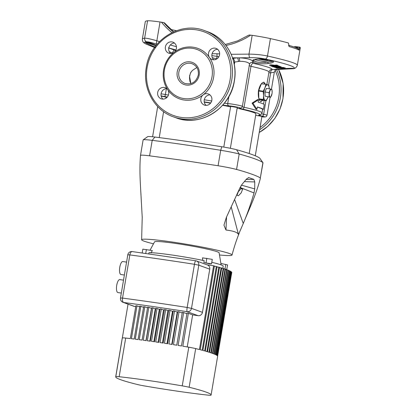 <?xml version="1.0" encoding="UTF-8"?>
<svg xmlns="http://www.w3.org/2000/svg" width="416" height="416" viewBox="0 0 416 416"><rect width="100%" height="100%" fill="white"/><g stroke="black" fill="none" stroke-linecap="round" stroke-linejoin="round"><path stroke-width="0.62" d="M261.747 116.345L255.668 115.294L261.747 116.345M230.36 148.299L237.26 107.489L233.438 106.621L230.854 106.48M165.88 97.058L161.164 96.143L165.88 97.058M164.398 70.002A25.542 23.988 110 0 1 196.924 49.442A25.542 23.988 110 0 1 211.999 76.903A25.542 23.988 110 0 1 179.478 97.458A25.542 23.988 110 0 1 164.398 70.002M176.394 48.49A5.897 5.538 -70 0 0 172.916 42.151A5.897 5.538 -70 0 0 165.407 46.899A5.897 5.538 -70 0 0 168.886 53.232A5.897 5.538 -70 0 0 174.091 52.359A5.897 5.538 -70 0 0 176.394 48.49M170.69 53.55A5.897 5.538 110 0 1 168.792 48.126A5.897 5.538 110 0 1 174.496 43.072M219.544 54.746A5.897 5.538 -70 0 0 216.065 48.412A5.897 5.538 -70 0 0 208.556 53.154A5.897 5.538 -70 0 0 209.472 57.486A5.897 5.538 -70 0 0 212.035 59.488A5.897 5.538 -70 0 0 219.544 54.746M213.84 59.805A5.897 5.538 110 0 1 211.942 54.382A5.897 5.538 110 0 1 217.646 49.327M203.154 94.853A5.897 5.538 -70 0 0 200.85 98.717A5.897 5.538 -70 0 0 204.329 105.056A5.897 5.538 -70 0 0 211.838 100.313A5.897 5.538 -70 0 0 208.359 93.974A5.897 5.538 -70 0 0 203.154 94.853A26.853 25.22 110 0 1 167.773 89.721A5.897 5.538 -70 0 0 165.204 87.719A5.897 5.538 -70 0 0 157.7 92.461A5.897 5.538 -70 0 0 161.179 98.8A5.897 5.538 -70 0 0 168.688 94.052A5.897 5.538 -70 0 0 167.773 89.721A26.853 25.22 110 0 1 163.602 69.976A26.853 25.22 110 0 1 174.091 52.359A26.853 25.22 110 0 1 209.472 57.486A26.853 25.22 110 0 1 213.642 77.23A26.853 25.22 110 0 1 203.154 94.853M206.133 105.368A5.897 5.538 110 0 1 204.235 99.949A5.897 5.538 110 0 1 209.94 94.89M162.978 99.112A5.897 5.538 110 0 1 161.086 93.694A5.897 5.538 110 0 1 166.79 88.634M190.85 83.616L189.524 76.066L190.783 72.337L192.488 70.413L196.841 67.486M249.205 153.525L255.908 113.896A45.848 3.011 -170.4 0 0 253.417 112.445A45.848 3.011 -170.4 0 0 237.136 108.222M230.594 106.86A45.848 3.011 -170.4 0 0 222.581 105.305M210.553 103.173A45.848 3.011 -170.4 0 0 204.261 102.144M155.23 47.122C148.756 44.502 145.418 42.838 145.21 42.125A75.904 4.987 9.6 0 1 146.068 41.938L156.286 45.193M157.05 44.273L156.723 44.164C151.492 42.494 148.091 41.704 146.515 41.803A76.055 4.997 -170.4 0 0 147.207 44.522C144.222 42.884 142.542 43.118 142.36 39.031A78.593 5.164 9.6 0 1 144.617 38.215C146.432 38.085 150.509 38.938 156.853 40.773L159.468 41.626M154.071 47.081L150.847 45.796L154.071 47.081M154.56 47.476L150.847 45.802M231.176 54.293L248.986 54.132C255.772 54.2 261.934 54.829 267.467 56.025A78.593 5.164 9.6 0 1 293.082 62.754A78.593 5.164 9.6 0 1 297.346 65.244L300.29 47.83A78.593 5.164 -170.4 0 0 299.858 47.143L299.026 50.159L298.048 48.724M265.294 84.157L263.91 82.254M264.139 82.311C261.83 82.144 259.938 84.942 258.456 90.698C257.951 96.668 258.757 100.318 260.874 101.639L262.844 100.246M263.411 109.372L264.228 104.536A52.723 3.463 -170.4 0 0 261.539 103.225A52.723 3.463 -170.4 0 0 258.149 102.133L258.56 99.71L253.006 103.262L256.922 109.382L257.332 106.964A52.723 3.463 9.6 0 1 260.723 108.056A52.723 3.463 9.6 0 1 263.411 109.372L262.465 109.231A51.74 3.396 -170.4 0 0 259.808 107.926A51.74 3.396 -170.4 0 0 257.306 107.099M253.703 59.68L254.004 60.819C256.776 62.462 261.388 62.884 267.847 62.078C272.386 61.937 273.707 61.469 271.814 60.668L270.858 60.388A1.31 0.894 -76.9 0 0 271.066 60.372C275.075 61.636 274.201 62.691 268.445 63.539C261.139 64.22 255.902 63.679 252.736 61.911L252.226 62.447A3.276 3.026 54 0 0 250.214 62.972L249.48 64.314L249.142 63.409C247.432 62.01 244.249 61.313 239.595 61.313L233.818 62.213M271.43 89.315L274.326 72.197L270.634 72.883L268.85 72.712M264.597 84.053A9.823 3.312 98.2 0 0 263.427 82.269M259.74 58.906A4.259 0.281 -170.4 0 0 264.399 59.868A4.259 0.281 -170.4 0 0 267.857 60.174A4.259 0.281 -170.4 0 0 267.628 60.039A4.259 0.281 -170.4 0 0 262.023 58.932M149.833 42.78A4.259 0.281 -170.4 0 0 149.625 42.832A4.259 0.281 -170.4 0 0 149.854 42.968A4.259 0.281 -170.4 0 0 151.882 43.467M237.26 107.489L230.672 106.371L223.787 147.082M272.251 60.85L271.814 60.668M285.73 68.463L292.276 68.666A1.31 1.284 81.3 0 0 292.568 68.682L277.04 69.519C276.479 70.06 275.626 68.853 274.326 72.197M156.276 45.204L150.878 43.118L146.349 42.026A75.608 4.966 -170.4 0 0 145.491 42.208L155.73 45.895M288.605 45.224L294.71 47.154L298.095 48.734M285.215 67.824L277.046 68.193M278.793 68.037L281.128 68.016L279.859 67.704L281.128 68.011M278.221 67.844L277.883 68.12L279.016 67.855M279.885 67.714L283.358 67.912L281.44 68.084L277.883 68.125L278.221 67.85M276.645 67.023L276.026 66.799L276.645 67.028L276 67.252L277.196 67.288L276 67.252M281.164 66.914L280.769 67.127C281.497 66.882 281.206 66.716 279.9 66.612C281.206 66.721 281.497 66.888 280.769 67.127L274.503 67.382M152.298 46.426L154.648 47.351M259.038 99.122L261.664 100.074L266.178 100.729L268.128 96.912A7.857 2.647 -81.8 0 1 268.013 97.214A7.857 2.647 -81.8 0 1 265.164 100.282A7.857 2.647 -81.8 0 1 263.619 95.618A7.857 2.647 -81.8 0 1 264.93 87.885A7.857 2.647 -81.8 0 1 267.779 84.817A7.857 2.647 -81.8 0 1 269.298 88.837L268.793 85.264L266.032 84.261L261.352 83.788L258.742 90.568L263.255 91.224L264.93 87.885L265.866 84.443M269.152 96.741L269.074 92.607L270.457 89.008L266.396 88.416L265.008 92.019L265.086 96.153L270.618 97.271L265.086 96.153M260.65 101.535A9.823 3.312 98.2 0 0 262.257 100.162M258.929 98.821L263.328 99.455L263.619 95.618L263.177 91.676L258.664 91.021L258.804 98.426M258.664 91.021L258.742 90.568M261.352 83.788L266.032 84.261M277.883 68.12L283.052 67.839M288.652 45.375L289.125 46.561L288.439 42.994A78.593 5.164 -170.4 0 0 270.41 38.61L267.467 56.025A3.276 1.981 102.5 0 1 265.398 59.036C260.681 58.032 255.497 57.574 249.834 57.663L239.112 57.834C245.58 58.115 250 59.077 252.366 60.72L253.115 60.029C256.63 58.672 261.378 58.5 267.358 59.524A75.904 4.987 9.6 0 1 271.066 60.372M288.964 68.344A8.512 0.562 -170.4 0 0 292.276 68.666A75.608 4.966 -170.4 0 0 293.129 68.479L282.547 68.656C289.515 68.255 293.145 68.203 293.426 68.5A75.904 4.987 9.6 0 1 292.568 68.682M258.201 58.978A8.512 0.562 -170.4 0 0 268.388 60.731A8.512 0.562 -170.4 0 0 271.596 60.616A8.512 0.562 -170.4 0 0 270.858 60.388A75.608 4.966 -170.4 0 0 267.166 59.54L266.495 59.405M266.854 84.51L268.97 71.989A51.74 3.396 -170.4 0 0 266.162 70.351A51.74 3.396 -170.4 0 0 250.978 66.295L249.075 65.671M256.922 109.382L255.996 109.252L252.034 103.121L257.629 99.575L258.56 99.71M216.616 59.036L212.269 57.621M294.117 46.946L294.996 46.545L299.858 47.143M298.23 48.714A1.966 0.66 98.2 0 0 299.01 47.018L299.837 47.263M168.464 47.845L175.666 50.534M175.942 49.982L168.823 47.954M232.43 58.464L237.39 57.84L232.549 57.808M170.804 29.427A74.006 4.862 -170.4 0 0 176.441 30.727M164.44 22.849L173.638 31.84A72.046 67.662 110 0 1 164.44 22.849L163.805 22.615A72.046 67.662 -70 0 0 173.404 31.944M146.515 41.803A3.276 3.182 -96 0 1 144.617 38.215L147.566 20.8A78.593 5.164 -170.4 0 0 145.309 21.616L142.36 39.031M147.566 20.8A19.651 1.29 9.6 0 1 160.03 21.975L156.853 40.773A3.276 1.123 -71.8 0 0 156.723 44.164M171.943 32.625A73.356 68.895 110 0 1 161.486 22.188L160.03 21.975M161.486 22.188L163.805 22.615M249.834 57.663A3.276 1.056 88.4 0 1 248.986 54.132L252.164 35.334L249.194 34.97L237.593 40.903L225.238 44.507M252.164 35.334A19.651 1.29 9.6 0 1 270.41 38.61M252.226 62.447L253.126 63.3A54.278 3.567 9.6 0 1 270.941 69.774L282.563 68.65M279.479 68.905A1.31 0.666 87 0 1 278.985 69.425L292.131 68.749A76.055 4.997 -170.4 0 0 265.398 59.036M278.387 65.77L277.732 65.473L278.387 65.77L275.449 66.394L279.084 66.05L279.744 66.31L279.084 66.045L275.454 66.388M275.532 66.03L272.6 66.659L275.532 66.035L271.913 66.373L271.258 66.082L277.727 65.478L271.258 66.082M277.441 65.338L270.941 65.941L269.724 65.333C269.454 65.125 269.88 64.964 271.008 64.834L274.612 65.224L276.78 65.021L277.441 65.338L276.78 65.021L274.612 65.218L271.008 64.828C269.885 64.953 269.454 65.12 269.724 65.328L269.63 65.208M278.98 67.127L277.196 67.283L278.98 67.122C279.926 66.929 279.651 66.851 278.143 66.893L277.514 66.669L279.895 66.622L277.514 66.659M276.026 66.799L274.425 67.132L276.026 66.799M279.354 67.574L275.86 67.896L279.354 67.579C282.36 67.371 283.977 67.413 284.201 67.709C283.967 67.408 282.355 67.361 279.354 67.574L279.354 67.574M212.092 53.711L217.022 53.737A3.276 1.087 93.9 0 0 217.168 56.415L218.837 56.753M172.609 53.191L169.239 51.636M253.006 103.262L252.034 103.121M211.858 55.598L217.168 56.415L216.362 58.947M238.342 61.386A3.276 1.264 -91.3 0 0 237.39 57.84L239.112 57.834A3.276 0.785 -88.8 0 1 239.595 61.313M232.82 58.625A3.276 2.579 -105.7 0 1 234.712 62.156L234.307 64.574M268.559 85.14L270.634 72.883A3.276 1.862 87.4 0 1 272.329 69.753M278.985 69.425A1.31 0.666 87 0 1 278.98 69.425L276.661 69.55A1.31 0.926 -93 0 1 276.65 69.55L274.097 69.67A1.31 1.222 -92 0 0 274.763 69.42M254.004 60.819A1.31 1.217 -49.2 0 1 252.736 61.911L252.366 60.72A1.31 1.258 28.2 0 0 253.562 60.096M174.413 50.055A3.276 0.827 -66.8 0 0 172.39 53.123L172.364 53.274M147.009 42.063A8.512 0.562 -170.4 0 0 146.349 42.026A1.31 1.284 -98.7 0 1 146.068 41.938M155.236 46.545A1.31 0.281 -68.2 0 1 155.485 45.786A9.823 0.645 9.6 0 0 155.782 45.833M153.447 44.044A8.512 0.562 -170.4 0 1 145.886 42.39A8.512 0.562 -170.4 0 1 145.491 42.208A1.31 1.295 -107.2 0 1 145.21 42.125M254.665 59.556A9.823 0.645 9.6 0 0 267.847 62.078A1.31 0.572 83.5 0 0 268.445 63.539M253.115 60.029A1.31 1.18 59.7 0 0 253.833 59.894L253.833 59.894C254.509 59.368 256.714 59.041 260.452 58.9C264.69 58.994 265.346 59.228 266.583 59.42L266.583 59.42M266.188 59.353A8.512 0.562 -170.4 0 1 267.166 59.54A1.31 0.827 -77.3 0 0 267.358 59.524M276.578 69.55L276.661 69.55A1.31 0.926 -93 0 0 277.3 69.118M292.906 68.364A8.512 0.562 -170.4 0 1 293.129 68.479A1.31 1.295 72.8 0 0 293.426 68.5M295.511 47.455L297.903 46.857A1.966 0.66 98.2 0 1 297.414 48.272M296.837 48.001A1.966 0.77 98 0 0 297.211 46.946M276.869 68.052L275.86 67.907M283.046 67.844L283.358 67.907M271.409 65.348L273.218 65.343M279.744 66.31L273.26 66.929L272.6 66.659M152.864 46.665L154.996 47.627L152.864 46.665M266.178 100.729L263.416 99.731L259.022 99.091M263.255 91.224L263.177 91.676M263.328 99.455L263.416 99.731M269.074 92.607L265.008 92.019M272.002 93.673L270.618 97.271M270.457 89.008L271.924 89.539L272.163 92.201M269.318 94.702A3.931 1.326 -81.8 0 1 269.974 90.839A3.931 1.326 -81.8 0 1 271.398 89.305A3.931 1.326 -81.8 0 1 272.168 91.634A3.931 1.326 -81.8 0 1 272.137 92.659A3.931 1.326 -81.8 0 1 271.934 94.058A3.931 1.326 -81.8 0 1 271.518 95.503A3.931 1.326 -81.8 0 1 270.088 97.037A3.931 1.326 -81.8 0 1 269.318 94.702M192.488 70.413L191.693 71.25M190.783 72.337A1.966 0.286 28.2 0 0 190.934 72.306L190.148 74.095L189.467 77.631L189.92 81.396L190.897 83.6M143.177 139.838L147.696 136.646A15.72 1.035 9.6 0 1 154.918 137.056A159.806 10.494 9.6 0 1 221.764 146.744A15.72 1.035 9.6 0 1 236.553 149.724A159.806 10.494 9.6 0 1 251.935 154.482A159.806 10.494 9.6 0 1 259.714 158.137A15.72 1.035 9.6 0 1 259.782 158.205L262.995 162.708A19.651 1.29 -170.4 0 0 262.912 162.625A163.738 10.754 -170.4 0 0 254.94 158.876A163.738 10.754 -170.4 0 0 239.184 154.003A19.651 1.29 -170.4 0 0 220.698 150.285A163.738 10.754 -170.4 0 0 152.204 140.353A19.651 1.29 -170.4 0 0 143.177 139.838A19.651 1.29 -170.4 0 0 143.12 139.916L140.504 155.386C139.854 162.599 139.776 171.59 140.275 182.359L142.23 217.36L141.627 239.736A45.848 3.011 9.6 0 1 141.705 239.59A45.848 3.011 9.6 0 1 156.816 240.032A45.848 3.011 9.6 0 1 172.037 241.992A45.848 3.011 9.6 0 1 189.509 244.769A45.848 3.011 9.6 0 1 220.636 251.035A45.848 3.011 9.6 0 1 232.034 255.034A45.848 3.011 9.6 0 1 231.962 255.148A45.848 3.011 9.6 0 1 219.482 254.977M262.995 162.708A19.651 1.29 -170.4 0 1 263.021 162.796L260.296 178.09C259.433 176.686 247.432 172.323 236.569 169.468C232.128 168.282 225.966 167.04 218.083 165.75L182.489 160.29L149.588 155.818C143.078 155.022 140.088 154.934 140.618 155.553M153.499 243.818A45.848 3.011 9.6 0 1 153.031 243.703A45.848 3.011 9.6 0 1 141.627 239.736M226.543 217.001L225.976 230.017C233.605 230.932 237.775 232.45 238.488 234.562L231.218 206.981M225.976 230.017L223.938 225.15L226.377 217.355L239.959 187.819L242.086 184.304L246.542 178.968L248.903 177.59L248.378 177.642M248.633 177.596L253.864 179.39L254.748 181.953L244.312 181.615M241.441 185.156L254.717 188.895L254.748 181.953M254.717 188.895L254.025 192.93L240.38 187.6M234.619 199.571L243.272 223.491C247.504 213.418 251.087 203.232 254.025 192.93M243.272 223.491L238.493 234.577M246.059 179.535L253.864 179.39M240.36 187.642L241.119 185.645M236.985 195.255L238.451 195.785L241.27 192.733L242.622 189.155L241.16 188.62L238.342 191.672L236.985 195.255L236.699 195.062M242.622 189.155L240.115 187.476M241.16 188.62L239.959 187.819M209.815 263.557L206.674 263.063L209.815 263.557M121.326 293.062L117.894 292.562A6.552 2.21 -81.8 0 1 117.744 292.526A6.552 2.21 -81.8 0 1 116.683 285.537A6.552 2.21 -81.8 0 1 119.777 279.599L123.51 280.145M124.379 275.018L120.947 274.524A6.552 2.21 -81.8 0 1 120.796 274.482A6.552 2.21 -81.8 0 1 119.735 267.498A6.552 2.21 -81.8 0 1 122.829 261.56L126.563 262.101M122.33 337.958A9.823 0.645 9.6 0 1 125.684 338.057L119.142 376.719A91.692 6.022 9.6 0 1 182.244 385.866L188.786 347.204A9.823 0.645 9.6 0 1 195.686 348.592A91.692 6.022 -170.4 0 1 199.436 349.539L213.606 265.772A91.692 6.022 9.6 0 1 214.412 265.98L200.242 349.747A91.692 6.022 -170.4 0 1 202.171 350.262L216.341 266.49A91.692 6.022 9.6 0 1 217.079 266.687L202.909 350.459A91.692 6.022 -170.4 0 1 204.672 350.943L218.842 267.176A91.692 6.022 9.6 0 1 219.513 267.363L205.343 351.135A91.692 6.022 -170.4 0 1 206.944 351.598L221.114 267.826A91.692 6.022 9.6 0 1 221.718 268.008L207.553 351.78A91.692 6.022 -170.4 0 1 208.993 352.217L223.163 268.45A91.692 6.022 9.6 0 1 223.709 268.622L209.539 352.388A91.692 6.022 -170.4 0 1 210.824 352.804L224.994 269.038A91.692 6.022 9.6 0 1 225.477 269.199L211.307 352.971A91.692 6.022 -170.4 0 1 212.441 353.366L226.611 269.594A91.692 6.022 9.6 0 1 226.824 269.672A91.692 6.022 9.6 0 1 227.032 269.75L212.867 353.517A91.692 6.022 -170.4 0 1 213.845 353.891L228.015 270.119A91.692 6.022 9.6 0 1 228.374 270.265L214.209 354.037A91.692 6.022 -170.4 0 1 215.036 354.385L229.206 270.618A91.692 6.022 9.6 0 1 229.502 270.754L215.337 354.52A91.692 6.022 -170.4 0 1 216.008 354.848L230.178 271.081A91.692 6.022 9.6 0 1 230.412 271.206L216.247 354.978A91.692 6.022 -170.4 0 1 216.762 355.285L230.927 271.513A91.692 6.022 9.6 0 1 231.104 271.632L216.934 355.399A91.692 6.022 -170.4 0 1 217.287 355.68L231.452 271.913A91.692 6.022 9.6 0 1 231.561 272.022L217.391 355.789A91.692 6.022 -170.4 0 1 217.578 356.049L231.748 272.277A91.692 6.022 9.6 0 1 231.785 272.376L217.615 356.148A91.692 6.022 -170.4 0 1 217.63 356.346L211.094 395.008A91.692 6.022 9.6 0 1 211.006 395.2A9.823 0.645 -170.4 0 1 207.657 395.101A91.692 6.022 9.6 0 1 144.555 385.954A9.823 0.645 -170.4 0 1 137.654 384.566A91.692 6.022 9.6 0 1 115.71 376.813A91.692 6.022 9.6 0 1 115.794 376.62L122.33 337.958A91.692 6.022 -170.4 0 0 122.247 338.151L115.71 376.813M195.686 348.592L189.145 387.254A91.692 6.022 9.6 0 1 206.118 392.106A91.692 6.022 9.6 0 1 211.094 395.008M150.041 250.172L154.56 241.862A32.75 2.153 9.6 0 1 182.01 244.4A32.75 2.153 9.6 0 1 217.344 251.794A32.75 2.153 9.6 0 1 219.123 252.782L221.109 264.893M150.998 252.99L152.35 250.578L142.839 249.148L142.199 252.907M202.732 260.494L202.509 257.847L212.28 259.371L211.515 263.884L209.862 263.879A38.969 2.558 -170.4 0 0 203.85 262.574L204.178 260.645A38.969 2.558 9.6 0 0 148.996 252.642L148.793 253.817M211.78 262.319A38.969 2.558 9.6 0 1 221.073 264.878A38.969 2.558 9.6 0 1 223.184 266.11L222.799 268.398M213.606 265.772L207.1 264.826M135.736 306.634L134.675 306.483A3.931 3.692 110 0 1 133.988 306.306L123.027 302.328A3.931 3.692 -70 0 0 123.718 302.5A3.931 1.893 -82.5 0 1 122.538 298.095A218.098 14.321 9.6 0 1 187.164 307.466L194.464 264.29A3.931 0.723 -81.1 0 1 195.744 260.78A3.931 0.723 -81.1 0 1 195.79 260.796A3.931 3.692 -70 0 1 196.477 260.967A3.931 3.931 0 0 0 195.744 260.78L132.189 251.566A3.931 3.931 0 0 0 127.8 254.805L129.839 254.92A3.931 1.893 -82.5 0 1 132.189 251.566M125.684 338.057A91.692 6.022 -170.4 0 1 130.333 338.588L135.892 305.724A91.692 6.022 9.6 0 1 136.978 305.854L139.62 306.81M136.978 305.854L131.42 338.712A91.692 6.022 -170.4 0 1 134.17 339.045L139.724 306.186A91.692 6.022 9.6 0 1 140.837 306.322L143.541 307.304M140.837 306.322L135.278 339.186A91.692 6.022 -170.4 0 1 138.086 339.539L143.645 306.675A91.692 6.022 9.6 0 1 144.778 306.821L147.534 307.824M144.778 306.821L139.22 339.685A91.692 6.022 -170.4 0 1 142.085 340.059L147.644 307.195A91.692 6.022 9.6 0 1 148.798 307.346L151.445 308.308A38.969 2.558 9.6 0 1 151.616 308.329M148.798 307.346L143.239 340.21A91.692 6.022 -170.4 0 1 146.156 340.605L151.715 307.741A91.692 6.022 9.6 0 1 152.896 307.902L155.293 308.776A38.969 2.558 9.6 0 1 155.776 308.838M152.896 307.902L147.337 340.766A91.692 6.022 -170.4 0 1 150.306 341.182L155.865 308.318A91.692 6.022 9.6 0 1 157.066 308.485L159.323 309.306A38.969 2.558 9.6 0 1 160.009 309.4M157.066 308.485L151.507 341.349A91.692 6.022 -170.4 0 1 154.534 341.78L160.092 308.922A91.692 6.022 9.6 0 1 161.309 309.098L163.53 309.904A38.969 2.558 9.6 0 1 164.31 310.019M161.309 309.098L155.75 341.957A91.692 6.022 -170.4 0 1 158.829 342.41L164.388 309.551A91.692 6.022 9.6 0 1 165.63 309.733L167.913 310.565A38.969 2.558 9.6 0 1 168.678 310.684M165.63 309.733L160.072 342.597A91.692 6.022 -170.4 0 1 163.202 343.07L168.761 310.206A91.692 6.022 9.6 0 1 170.024 310.398L172.479 311.288A38.969 2.558 9.6 0 1 173.124 311.392M170.024 310.398L164.466 343.262A91.692 6.022 -170.4 0 1 167.648 343.751L173.207 310.887A91.692 6.022 9.6 0 1 174.491 311.09L177.237 312.083A38.969 2.558 9.6 0 1 177.637 312.156M174.491 311.09L168.932 343.949A91.692 6.022 -170.4 0 1 172.172 344.464L177.731 311.6A91.692 6.022 9.6 0 1 179.036 311.808L182.213 312.962A38.969 2.558 9.6 0 1 182.229 312.962M179.036 311.808L173.477 344.672A91.692 6.022 -170.4 0 1 176.774 345.202L182.333 312.338A91.692 6.022 9.6 0 1 183.664 312.556L186.909 313.737M183.664 312.556L178.105 345.415A91.692 6.022 -170.4 0 1 181.459 345.972L187.018 313.108A91.692 6.022 9.6 0 1 188.37 313.331L192.65 314.886L187.226 346.939M209.758 269.173L198.796 265.19A3.931 3.692 -70 0 0 196.477 260.967L207.438 264.95A3.931 3.692 110 0 1 209.758 269.173L202.457 312.348A3.931 3.692 110 0 1 198.141 315.682L192.65 314.886M182.213 312.962L176.758 345.197M177.237 312.083L171.772 344.396M172.479 311.288L167.003 343.652M167.913 310.565L162.438 342.95M163.53 309.904L158.054 342.295M159.323 309.306L153.847 341.682M155.293 308.776L149.822 341.115M151.445 308.308L145.99 340.584M226.611 269.594L225.441 269.428M228.015 270.119L226.996 269.974M229.206 270.618L228.337 270.494M230.178 271.081L229.466 270.977M230.927 271.513L230.376 271.435M231.452 271.913L231.062 271.856M224.994 269.038L223.668 268.845M223.163 268.45L221.681 268.232M221.114 267.826L219.476 267.592M218.842 267.176L217.043 266.916M216.341 266.49L214.375 266.204M128.045 304.148L122.33 337.964M188.786 347.204A91.692 6.022 -170.4 0 0 182.811 346.195L188.37 313.331M189.145 387.254A9.823 0.645 -170.4 0 0 182.244 385.866M119.142 376.719A9.823 0.645 -170.4 0 0 115.794 376.62M198.141 315.682L187.179 311.698A3.931 0.723 -81.1 0 1 187.164 307.466L191.495 308.365L202.457 312.348M203.85 262.574L211.515 263.884M225.446 269.381L226.793 269.433L223.699 268.674M220.87 263.437L227.557 264.924L226.793 269.433M224.635 268.986L223.678 268.798M259.22 132.434A45.848 43.056 -70 0 0 282.922 98.54A45.848 43.056 -70 0 0 278.559 69.446M260.062 127.468A44.538 41.829 -70 0 0 278.741 97.287A44.538 41.829 -70 0 0 275.21 70.46M276.567 69.623A45.848 43.056 110 0 1 280.384 97.62A45.848 43.056 110 0 1 259.688 129.698M231.759 79.95A45.848 43.056 110 0 1 173.389 116.849C154.362 110.36 142.334 88.436 146.255 67.522C150.01 40.082 180.398 20.862 204.703 30.67A45.848 43.056 110 0 1 231.759 79.95M147.124 67.59A44.538 41.829 -70 0 0 181.21 117.421A44.538 41.829 -70 0 0 230.116 79.622A44.538 41.829 -70 0 0 196.035 29.786A44.538 41.829 -70 0 0 147.124 67.59M207.241 31.59C226.262 38.08 238.29 60.003 234.369 80.912C230.615 108.358 200.226 127.577 175.926 117.77A45.848 43.056 -70 0 0 234.296 80.87A45.848 43.056 -70 0 0 207.241 31.59L204.703 30.67M199.181 75.041A11.788 11.071 110 0 1 186.238 85.051A11.788 11.071 110 0 1 177.216 71.859A11.788 11.071 110 0 1 190.159 61.854A11.788 11.071 110 0 1 199.181 75.041M178.859 72.186A10.478 9.844 -70 0 0 185.042 83.455C191.755 84.9 196.175 82.072 198.312 74.979C198.858 69.56 196.82 65.816 192.202 63.757A10.478 9.844 -70 0 0 178.859 72.186M299.026 50.159A78.593 5.164 -170.4 0 0 295.48 48.563A78.593 5.164 -170.4 0 0 289.125 46.561M253.126 63.3A3.276 2.085 102.7 0 0 250.978 66.295L244.052 107.25A51.74 3.396 9.6 0 1 259.236 111.306A51.74 3.396 9.6 0 1 262.044 112.944C260.712 114.795 259.849 115.487 259.454 115.014A1.966 1.924 -99.4 0 1 258.804 115.008A49.774 3.271 -170.4 0 0 257.078 112.975A49.774 3.271 -170.4 0 0 242.471 109.07A8.512 0.562 9.6 0 1 239.85 108.04A6.224 0.411 -170.4 0 0 239.767 107.77A6.224 0.411 -170.4 0 0 234.832 106.668A6.224 0.411 -170.4 0 0 228.961 105.846A8.512 0.562 9.6 0 1 222.81 105.05M228.914 96.455L227.708 103.574A8.185 0.536 9.6 0 1 235.435 104.65A8.185 0.536 9.6 0 1 241.92 106.101A8.185 0.536 9.6 0 1 242.367 106.361C242.039 107.432 241.353 107.999 240.297 108.066A1.966 1.888 -93.4 0 1 239.85 108.04M265.928 100.693L263.63 114.301A8.185 0.536 9.6 0 1 266.588 115.066A8.185 0.536 9.6 0 1 267.03 115.326L266.49 116.386L265.699 116.891L261.867 116.797A6.224 0.411 -170.4 0 0 264.43 116.735A6.224 0.411 -170.4 0 0 262.179 116.152A8.512 0.562 9.6 0 1 258.804 115.008M261.685 113.828A6.552 0.432 -170.4 0 0 263.63 114.301A1.966 1.118 102.2 0 1 262.179 116.152M242.247 106.777A6.552 0.432 -170.4 0 0 244.052 107.25A1.966 1.253 102.7 0 1 242.471 109.07M224.39 103.178A6.552 0.432 -170.4 0 0 227.708 103.574A1.966 1.612 94.2 0 0 228.961 105.846M204.266 99.762A51.74 3.396 9.6 0 1 211.682 100.984M250.708 35.126A73.356 68.895 110 0 1 225.982 45.458M170.316 44.98L176.431 46.712M217.022 53.737L219.627 53.898M210.73 102.939A49.774 3.271 -170.4 0 0 204.214 101.873M167.336 97.001A8.512 0.562 9.6 0 1 164.507 96.502A6.224 0.411 -170.4 0 0 161.117 95.93M161.065 93.803A8.185 0.536 9.6 0 1 165.386 94.536L166.379 88.65M164.507 96.502A1.966 0.536 -79.3 0 0 165.386 94.536A6.552 0.432 -170.4 0 0 168.428 95.061M297.346 65.244C296.4 67.746 294.72 68.91 292.297 68.739A3.276 3.182 -96 0 1 292.131 68.749M270.681 69.8A3.276 3.208 -99.4 0 1 270.941 69.774M260.296 178.09L262.912 162.625L259.714 158.137M236.553 149.724L239.184 154.003L236.569 169.468M218.083 165.75L220.698 150.285L221.764 146.744M154.918 137.056L152.204 140.353L149.588 155.818M123.027 302.328A3.931 3.931 0 0 1 120.494 297.976L122.538 298.095L129.839 254.92A218.098 14.321 -170.4 0 1 194.464 264.29L198.796 265.19L191.495 308.365A3.931 3.692 -70 0 1 187.179 311.698A214.167 14.066 -170.4 0 0 123.718 302.5L134.675 306.483M145.746 253.396L146.401 249.532M206.04 262.803L206.804 258.289M224.978 268.928L225.737 264.42M255.273 155.776L261.924 116.449M152.589 136.781L157.7 106.564M159.224 137.602L163.608 111.696M165.875 98.275L166.062 97.167M259.215 132.491L267.805 126.365L274.877 118.368L280.036 108.93L282.994 98.582L283.14 83.533L278.595 69.446M173.389 116.849L175.926 117.77M154.544 47.497L147.207 44.522M264.16 100.438L263.546 104.073M262.668 109.262L262.044 112.944M249.48 64.314L242.367 106.361M270.098 97.198L267.03 115.326M292.297 68.739L290.514 68.858M268.97 71.989C269.953 70.127 270.535 69.394 270.717 69.789M253.573 60.076L253.833 59.894M273.806 69.555L282.547 68.656M191.75 71.193L190.934 72.306M232.034 255.034C234.166 246.938 236.538 239.72 239.143 233.376M260.406 178.266C255.793 195.775 248.482 210.636 243.048 224.021M120.494 297.976L127.8 254.805"/></g></svg>
